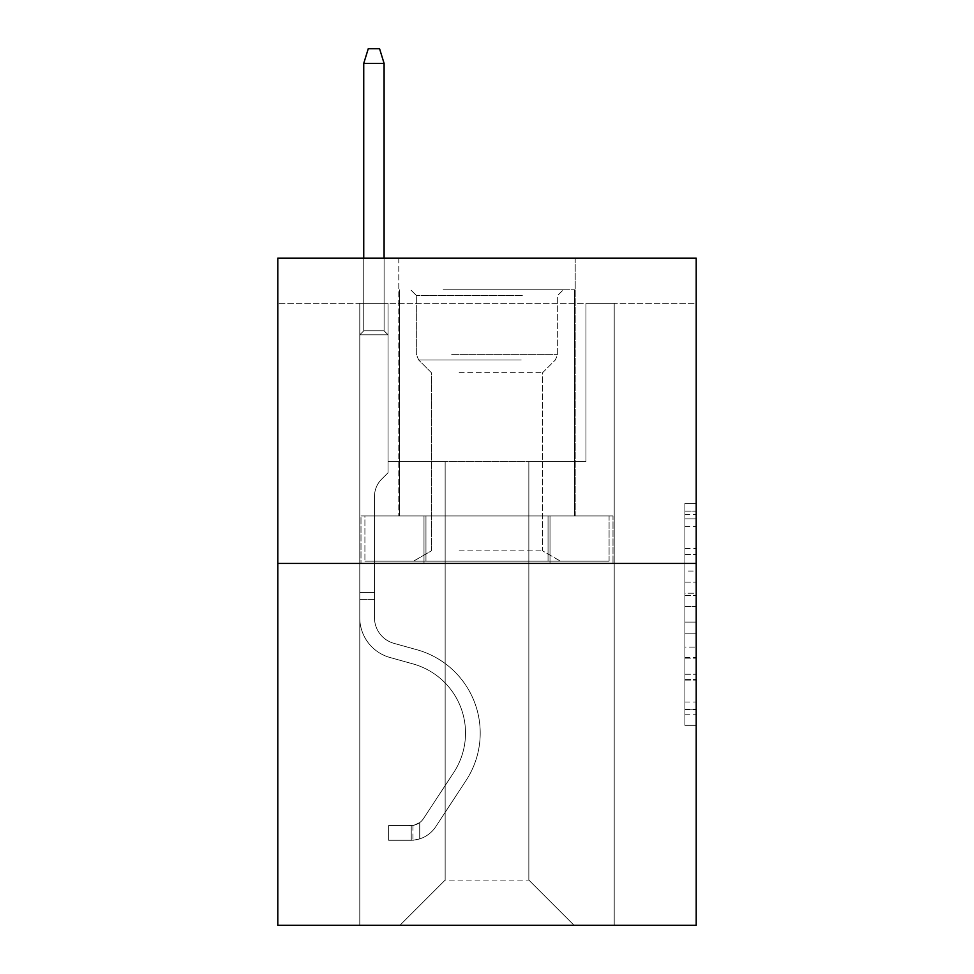<?xml version="1.0" encoding="UTF-8"?>
<svg xmlns="http://www.w3.org/2000/svg" width="974" height="974" viewBox="0 0 974 974"><rect width="100%" height="100%" fill="white"/><g stroke="black" fill="none" stroke-linecap="round" stroke-linejoin="round"><path stroke-width="0.73" stroke-dasharray="4.87 3.65" d="M684.892 571.044L684.892 606.558L696.203 606.558L696.203 714.222L696.203 514.43L696.203 606.558L684.892 606.558L684.892 511.107L684.892 725.326L684.892 503.327L684.892 709.79L696.203 709.79L684.892 709.79L696.203 709.79L684.892 709.79L684.892 674.264L684.892 725.326L696.203 725.326L696.203 503.327L696.203 709.23L696.203 622.094L684.892 622.094L696.203 622.094L696.203 674.264L696.203 518.874L684.892 518.874L696.203 518.874L696.203 725.326L696.203 514.43L696.203 725.326L684.892 725.326L684.892 503.327L696.203 503.327L696.203 514.43L696.203 503.327L696.203 514.43L696.203 503.327L696.203 511.107L696.203 503.327L684.892 503.327L684.892 518.874L696.203 518.874L684.892 518.874L684.892 571.044L696.203 571.044M575.208 258.122L575.208 515.952L398.792 515.952L575.208 515.952L398.792 515.952L575.208 515.952L575.208 258.122L398.792 258.122L398.792 515.952L398.792 258.122L575.208 258.122M696.203 593.239L696.203 582.135L696.203 593.239L684.892 593.239L684.892 548.569L684.892 680.096L684.892 647.077L696.203 647.077L684.892 647.077L684.892 725.326L696.203 725.326L684.892 725.326L696.203 725.326L684.892 725.326L684.892 503.327L696.203 503.327L684.892 503.327L696.203 503.327L684.892 503.327L684.892 593.239L696.203 593.239M696.203 303.352L696.203 258.122L277.797 258.122L696.203 258.122L696.203 925.3L277.797 925.3L277.797 563.447L696.203 563.447L277.797 563.447L277.797 258.122L696.203 258.122L696.203 303.352L277.797 303.352L696.203 303.352M574.076 925.3L614.217 925.3L614.217 303.352L585.946 303.352L585.946 461.676L528.845 461.676L528.845 880.07L574.076 925.3L614.217 925.3L614.217 303.352L585.946 303.352L585.946 461.676L528.845 461.676L528.845 880.07L445.155 880.07L445.155 461.676L445.155 880.07L445.155 461.676L445.155 880.07L445.155 461.676L528.845 461.676L528.845 880.07L574.076 925.3L614.217 925.3L614.217 303.352L585.946 303.352L585.946 461.676L528.845 461.676L528.845 880.07L574.076 925.3L614.217 925.3L614.217 303.352L585.946 303.352L585.946 461.676L528.845 461.676L528.845 880.07L574.076 925.3L614.217 925.3L614.217 303.352L585.946 303.352L585.946 461.676L528.845 461.676L528.845 880.07L574.076 925.3L614.217 925.3L614.217 303.352L585.946 303.352L585.946 461.676L528.845 461.676L528.845 880.07L574.076 925.3L614.217 925.3L614.217 303.352L585.946 303.352L585.946 461.676L528.845 461.676L528.845 880.07L574.076 925.3L614.217 925.3L614.217 303.352L585.946 303.352L585.946 461.676L528.845 461.676L528.845 880.07L574.076 925.3L614.217 925.3L614.217 303.352L585.946 303.352L585.946 461.676L528.845 461.676L528.845 880.07L574.076 925.3L614.217 925.3L614.217 303.352L585.946 303.352L585.946 461.676L528.845 461.676L528.845 880.07L574.076 925.3L614.217 925.3L614.217 303.352L585.946 303.352L585.946 461.676L528.845 461.676L528.845 880.07L574.076 925.3L614.217 925.3L614.217 303.352L585.946 303.352L585.946 461.676L528.845 461.676L528.845 880.07L574.076 925.3L614.217 925.3L614.217 303.352L585.946 303.352L585.946 461.676L528.845 461.676L528.845 880.07L574.076 925.3L614.217 925.3L614.217 303.352L585.946 303.352L585.946 461.676L528.845 461.676L528.845 880.07L574.076 925.3L614.217 925.3L614.217 303.352L585.946 303.352L585.946 461.676L528.845 461.676L528.845 880.07L574.076 925.3L614.217 925.3L614.217 303.352L585.946 303.352L585.946 461.676L528.845 461.676L528.845 880.07L574.076 925.3L614.217 925.3L614.217 303.352L585.946 303.352L585.946 461.676L528.845 461.676L528.845 880.07L574.076 925.3L614.217 925.3L614.217 303.352L585.946 303.352L585.946 461.676L528.845 461.676L528.845 880.07L574.076 925.3L614.217 925.3L614.217 303.352L585.946 303.352L585.946 461.676L528.845 461.676L528.845 880.07L574.076 925.3L614.217 925.3L614.217 303.352L585.946 303.352L585.946 461.676L528.845 461.676L528.845 880.07L574.076 925.3L614.217 925.3L614.217 303.352L585.946 303.352L585.946 461.676L528.845 461.676L528.845 880.07L574.076 925.3L614.217 925.3L614.217 303.352L585.946 303.352L585.946 461.676L528.845 461.676L528.845 880.07L574.076 925.3L614.217 925.3L614.217 303.352L585.946 303.352L585.946 461.676L528.845 461.676L528.845 880.07L574.076 925.3L614.217 925.3L614.217 303.352L585.946 303.352L585.946 461.676L528.845 461.676L528.845 880.07L574.076 925.3L614.217 925.3L614.217 303.352L585.946 303.352L585.946 461.676L528.845 461.676L528.845 880.07L574.076 925.3L399.924 925.3L614.217 925.3L614.217 303.352L585.946 303.352L585.946 461.676L528.845 461.676L528.845 880.07L574.076 925.3L528.845 880.07L528.845 461.676L388.054 461.676L388.054 303.352L359.783 303.352L359.783 925.3L399.924 925.3L445.155 880.07L445.155 461.676L388.054 461.676L388.054 303.352L359.783 303.352L359.783 925.3L399.924 925.3L445.155 880.07L445.155 461.676L388.054 461.676L388.054 303.352L359.783 303.352L359.783 925.3L399.924 925.3L445.155 880.07L445.155 461.676L388.054 461.676L388.054 303.352L359.783 303.352L359.783 925.3L399.924 925.3L445.155 880.07L445.155 461.676L388.054 461.676L388.054 303.352L359.783 303.352L359.783 925.3L399.924 925.3L445.155 880.07L445.155 461.676L388.054 461.676L388.054 303.352L359.783 303.352L359.783 925.3L399.924 925.3L445.155 880.07L445.155 461.676L388.054 461.676L388.054 303.352L359.783 303.352L359.783 925.3L399.924 925.3L445.155 880.07L445.155 461.676L388.054 461.676L388.054 303.352L359.783 303.352L359.783 925.3L399.924 925.3L445.155 880.07L445.155 461.676L388.054 461.676L388.054 303.352L359.783 303.352L359.783 925.3L399.924 925.3L445.155 880.07L445.155 461.676L388.054 461.676L388.054 303.352L359.783 303.352L359.783 925.3L399.924 925.3L445.155 880.07L445.155 461.676L388.054 461.676L388.054 303.352L359.783 303.352L359.783 925.3L399.924 925.3L445.155 880.07L445.155 461.676L388.054 461.676L388.054 303.352L359.783 303.352L359.783 925.3L399.924 925.3L445.155 880.07L445.155 461.676L388.054 461.676L388.054 303.352L359.783 303.352L359.783 925.3L399.924 925.3L445.155 880.07L445.155 461.676L388.054 461.676L388.054 303.352L359.783 303.352L359.783 925.3L399.924 925.3L445.155 880.07L445.155 461.676L388.054 461.676L388.054 303.352L359.783 303.352L359.783 925.3L399.924 925.3L445.155 880.07L445.155 461.676L388.054 461.676L388.054 303.352L359.783 303.352L359.783 925.3L399.924 925.3L445.155 880.07L445.155 461.676L388.054 461.676L388.054 303.352L359.783 303.352L359.783 925.3L399.924 925.3L445.155 880.07L445.155 461.676L388.054 461.676L388.054 303.352L359.783 303.352L359.783 925.3L399.924 925.3L445.155 880.07L445.155 461.676L388.054 461.676L388.054 303.352L359.783 303.352L359.783 925.3L399.924 925.3L445.155 880.07L445.155 461.676L388.054 461.676L388.054 303.352L359.783 303.352L359.783 925.3L399.924 925.3L445.155 880.07L445.155 461.676L388.054 461.676L388.054 303.352L359.783 303.352L359.783 925.3L399.924 925.3L445.155 880.07L445.155 461.676L388.054 461.676L388.054 303.352L359.783 303.352L359.783 925.3L399.924 925.3L445.155 880.07L445.155 461.676L388.054 461.676L388.054 303.352L359.783 303.352L359.783 925.3L399.924 925.3L445.155 880.07L528.845 880.07L574.076 925.3M359.783 925.3L399.924 925.3L445.155 880.07L445.155 461.676L388.054 461.676L388.054 303.352L359.783 303.352L359.783 925.3L399.924 925.3L445.155 880.07L399.924 925.3L445.155 880.07L399.924 925.3L359.783 925.3L359.783 303.352L359.783 925.3M388.054 303.352L359.783 303.352L388.054 303.352L388.054 461.676L388.054 303.352M277.797 303.352L277.797 258.122L277.797 303.352M445.155 461.676L388.054 461.676L445.155 461.676M423.994 563.447L612.999 563.447L361.001 563.447L423.994 563.447L423.994 515.952L361.001 515.952L612.999 515.952L423.994 515.952L423.994 563.447L423.994 515.952L550.006 515.952L550.006 563.447L612.999 563.447L550.006 563.447L550.006 515.952L612.999 515.952L612.999 563.447L612.999 515.952L361.001 515.952L361.001 563.447L361.001 515.952L423.994 515.952L423.994 563.447M277.797 563.447L696.203 563.447M684.892 606.558L696.203 606.558L684.892 606.558M684.892 511.107L684.892 503.327L684.892 511.107L696.203 511.107L684.892 511.107M684.892 679.535L684.892 633.197L684.892 679.535L696.203 679.535L684.892 679.535M684.892 633.197L684.892 622.094L696.203 622.094L684.892 622.094L684.892 633.197L696.203 633.197L684.892 633.197M684.892 548.569L684.892 518.874L684.892 548.569L696.203 548.569L684.892 548.569M684.892 503.327L696.203 503.327L684.892 503.327L684.892 514.43L684.892 503.327L696.203 503.327M684.892 725.326L696.203 725.326L684.892 725.326L684.892 714.222L684.892 725.326M550.006 515.952L550.006 563.447L550.006 515.952M374.491 592.618L374.491 599.4L359.783 599.4L359.783 592.618L359.783 617.735L359.783 334.788L388.054 334.788L359.783 334.788L363.74 330.831L384.097 330.831L363.74 330.831L359.783 334.788L388.054 334.788L388.054 472.755L381.686 479.123A24.569 24.569 0 0 0 374.491 496.497A24.569 24.569 0 0 1 381.686 479.123L388.054 472.755L388.054 334.788L359.783 334.788L363.74 330.831L384.097 330.831L388.054 334.788L359.783 334.788L388.054 334.788L384.097 330.831L363.74 330.831L359.783 334.788L363.74 330.831L384.097 330.831L388.054 334.788L359.783 334.788L388.054 334.788L388.054 472.755L381.686 479.123A24.569 24.569 0 0 0 374.491 496.497A24.569 24.569 0 0 1 381.686 479.123L388.054 472.755L388.054 334.788L359.783 334.788L363.74 330.831L359.783 334.788L388.054 334.788L359.783 334.788L363.74 330.831L384.097 330.831L363.74 330.831L359.783 334.788L388.054 334.788L384.097 330.831L388.054 334.788L359.783 334.788L363.74 330.831L384.097 330.831L363.74 330.831L359.783 334.788L388.054 334.788L388.054 472.755L381.686 479.123A24.569 24.569 0 0 0 374.491 496.497A24.569 24.569 0 0 1 381.686 479.123L388.054 472.755L388.054 334.788L359.783 334.788L363.74 330.831L384.097 330.831L388.054 334.788L359.783 334.788L388.054 334.788L384.097 330.831L363.74 330.831L359.783 334.788L363.74 330.831L384.097 330.831L388.054 334.788L359.783 334.788L388.054 334.788L388.054 472.755L381.686 479.123A24.569 24.569 0 0 0 374.491 496.497A24.569 24.569 0 0 1 381.686 479.123L388.054 472.755L388.054 334.788L359.783 334.788L363.74 330.831L359.783 334.788L388.054 334.788L359.783 334.788L363.74 330.831L384.097 330.831L363.74 330.831L359.783 334.788L388.054 334.788L384.097 330.831L388.054 334.788L359.783 334.788L363.74 330.831L384.097 330.831L363.74 330.831L359.783 334.788L388.054 334.788L388.054 472.755L381.686 479.123A24.569 24.569 0 0 0 374.491 496.497A24.569 24.569 0 0 1 381.686 479.123L388.054 472.755L388.054 334.788L359.783 334.788L363.74 330.831L384.097 330.831L388.054 334.788L359.783 334.788L388.054 334.788L384.097 330.831L363.74 330.831L359.783 334.788L363.74 330.831L384.097 330.831L388.054 334.788L359.783 334.788L359.783 617.735A41.273 41.273 0 0 0 389.977 657.499A41.273 41.273 0 0 1 359.783 617.735L359.783 334.788L359.783 617.735A41.273 41.273 0 0 0 389.977 657.499A41.273 41.273 0 0 1 359.783 617.735L359.783 334.788L359.783 617.735A41.273 41.273 0 0 0 389.977 657.499A41.273 41.273 0 0 1 359.783 617.735L359.783 334.788L359.783 617.735A41.273 41.273 0 0 0 389.977 657.499L412.988 663.903L389.977 657.499A41.273 41.273 0 0 1 359.783 617.735L359.783 334.788L359.783 617.735A41.273 41.273 0 0 0 389.977 657.499A41.273 41.273 0 0 1 359.783 617.735L359.783 334.788L388.054 334.788L388.054 472.755L381.686 479.123A24.569 24.569 0 0 0 374.491 496.497A24.569 24.569 0 0 1 381.686 479.123L388.054 472.755L388.054 334.788L359.783 334.788L359.783 617.735A41.273 41.273 0 0 0 389.977 657.499A41.273 41.273 0 0 1 359.783 617.735L359.783 334.788L388.054 334.788L384.097 330.831L363.74 330.831L359.783 334.788L388.054 334.788L388.054 472.755L381.686 479.123A24.569 24.569 0 0 0 374.491 496.497A24.569 24.569 0 0 1 381.686 479.123L388.054 472.755L388.054 334.788L359.783 334.788L359.783 617.735A41.273 41.273 0 0 0 389.977 657.499L412.988 663.903L389.977 657.499A41.273 41.273 0 0 1 359.783 617.735L359.783 334.788L388.054 334.788L384.097 330.831L388.054 334.788L388.054 472.755L381.686 479.123A24.569 24.569 0 0 0 374.491 496.497A24.569 24.569 0 0 1 381.686 479.123L388.054 472.755L388.054 334.788L359.783 334.788L359.783 617.735A41.273 41.273 0 0 0 389.977 657.499A41.273 41.273 0 0 1 359.783 617.735L359.783 334.788L388.054 334.788L384.097 330.831L363.74 330.831L384.097 330.831L388.054 334.788L359.783 334.788L388.054 334.788L388.054 472.755L381.686 479.123A24.569 24.569 0 0 0 374.491 496.497A24.569 24.569 0 0 1 381.686 479.123L388.054 472.755L388.054 334.788L359.783 334.788L359.783 617.735A41.273 41.273 0 0 0 389.977 657.499A41.273 41.273 0 0 1 359.783 617.735L359.783 334.788L388.054 334.788L384.097 330.831L363.74 330.831L359.783 334.788L388.054 334.788L388.054 472.755L381.686 479.123A24.569 24.569 0 0 0 374.491 496.497A24.569 24.569 0 0 1 381.686 479.123L388.054 472.755L388.054 334.788L359.783 334.788L359.783 617.735A41.273 41.273 0 0 0 389.977 657.499L412.988 663.903A71.808 71.808 0 0 1 453.75 772.467A71.808 71.808 0 0 0 412.988 663.903L389.977 657.499A41.273 41.273 0 0 1 359.783 617.735L359.783 334.788L388.054 334.788L384.097 330.831L388.054 334.788L388.054 472.755L381.686 479.123A24.569 24.569 0 0 0 374.491 496.497A24.569 24.569 0 0 1 381.686 479.123L388.054 472.755L388.054 334.788L359.783 334.788L359.783 617.735A41.273 41.273 0 0 0 389.977 657.499A41.273 41.273 0 0 1 359.783 617.735L359.783 334.788L388.054 334.788L384.097 330.831L363.74 330.831L384.097 330.831L388.054 334.788L359.783 334.788L388.054 334.788L388.054 472.755L381.686 479.123A24.569 24.569 0 0 0 374.491 496.497A24.569 24.569 0 0 1 381.686 479.123L388.054 472.755L388.054 334.788L359.783 334.788L359.783 617.735A41.273 41.273 0 0 0 389.977 657.499A41.273 41.273 0 0 1 359.783 617.735L359.783 334.788L388.054 334.788L384.097 330.831L363.74 330.831L359.783 334.788L388.054 334.788L388.054 472.755L381.686 479.123A24.569 24.569 0 0 0 374.491 496.497A24.569 24.569 0 0 1 381.686 479.123L388.054 472.755L388.054 334.788L359.783 334.788L359.783 617.735L359.783 599.4L374.491 599.4L374.491 592.618L359.783 592.618L374.491 592.618L374.491 617.735L374.491 496.497L374.491 617.735A26.578 26.578 0 0 0 393.922 643.339A26.578 26.578 0 0 1 374.491 617.735L374.491 496.497L374.491 617.735L374.491 592.618L359.783 592.618L374.491 592.618L374.491 617.735A26.578 26.578 0 0 0 393.922 643.339A26.578 26.578 0 0 1 374.491 617.735L374.491 496.497L374.491 617.735A26.578 26.578 0 0 0 393.922 643.339A26.578 26.578 0 0 1 374.491 617.735L374.491 496.497L374.491 617.735L374.491 592.618L359.783 592.618L374.491 592.618L374.491 617.735A26.578 26.578 0 0 0 393.922 643.339L416.933 649.743L393.922 643.339A26.578 26.578 0 0 1 374.491 617.735L374.491 496.497L374.491 617.735A26.578 26.578 0 0 0 393.922 643.339A26.578 26.578 0 0 1 374.491 617.735L374.491 496.497L374.491 617.735L374.491 592.618L359.783 592.618L374.491 592.618L374.491 617.735A26.578 26.578 0 0 0 393.922 643.339A26.578 26.578 0 0 1 374.491 617.735L374.491 496.497L374.491 617.735A26.578 26.578 0 0 0 393.922 643.339L416.933 649.743L393.922 643.339A26.578 26.578 0 0 1 374.491 617.735L374.491 496.497L374.491 617.735L374.491 592.618L359.783 592.618L374.491 592.618L374.491 617.735A26.578 26.578 0 0 0 393.922 643.339A26.578 26.578 0 0 1 374.491 617.735L374.491 496.497L374.491 617.735A26.578 26.578 0 0 0 393.922 643.339A26.578 26.578 0 0 1 374.491 617.735L374.491 496.497L374.491 617.735L374.491 592.618L359.783 592.618L374.491 592.618L374.491 617.735A26.578 26.578 0 0 0 393.922 643.339L416.933 649.743L393.922 643.339A26.578 26.578 0 0 1 374.491 617.735L374.491 496.497L374.491 617.735A26.578 26.578 0 0 0 393.922 643.339A26.578 26.578 0 0 1 374.491 617.735L374.491 496.497L374.491 617.735L374.491 592.618L359.783 592.618M411.235 840.258A29.963 29.963 0 0 0 435.731 826.731L466.035 780.527A86.503 86.503 0 0 0 416.933 649.743A86.503 86.503 0 0 1 466.035 780.527A86.503 86.503 0 0 0 416.933 649.743L393.922 643.339A26.578 26.578 0 0 1 374.491 617.735A26.578 26.578 0 0 0 393.922 643.339L416.933 649.743L393.922 643.339A26.578 26.578 0 0 1 374.491 617.735L374.491 496.497L374.491 617.735A26.578 26.578 0 0 0 393.922 643.339A26.578 26.578 0 0 1 374.491 617.735A26.578 26.578 0 0 0 393.922 643.339L416.933 649.743L393.922 643.339A26.578 26.578 0 0 1 374.491 617.735A26.578 26.578 0 0 0 393.922 643.339A26.578 26.578 0 0 1 374.491 617.735A26.578 26.578 0 0 0 393.922 643.339L416.933 649.743A86.503 86.503 0 0 1 466.035 780.527A86.503 86.503 0 0 0 416.933 649.743L393.922 643.339A26.578 26.578 0 0 1 374.491 617.735A26.578 26.578 0 0 0 393.922 643.339L416.933 649.743L393.922 643.339A26.578 26.578 0 0 1 374.491 617.735A26.578 26.578 0 0 0 393.922 643.339A26.578 26.578 0 0 1 374.491 617.735A26.578 26.578 0 0 0 393.922 643.339L416.933 649.743L393.922 643.339A26.578 26.578 0 0 1 374.491 617.735A26.578 26.578 0 0 0 393.922 643.339L416.933 649.743A86.503 86.503 0 0 1 466.035 780.527L435.731 826.731L466.035 780.527A86.503 86.503 0 0 0 416.933 649.743L393.922 643.339A26.578 26.578 0 0 1 374.491 617.735A26.578 26.578 0 0 0 393.922 643.339A26.578 26.578 0 0 1 374.491 617.735A26.578 26.578 0 0 0 393.922 643.339L416.933 649.743L393.922 643.339A26.578 26.578 0 0 1 374.491 617.735A26.578 26.578 0 0 0 393.922 643.339L416.933 649.743L393.922 643.339A26.578 26.578 0 0 1 374.491 617.735A26.578 26.578 0 0 0 393.922 643.339A26.578 26.578 0 0 1 374.491 617.735A26.578 26.578 0 0 0 393.922 643.339L416.933 649.743A86.503 86.503 0 0 1 466.035 780.527A86.503 86.503 0 0 0 416.933 649.743L393.922 643.339A26.578 26.578 0 0 1 374.491 617.735A26.578 26.578 0 0 0 393.922 643.339L416.933 649.743A86.503 86.503 0 0 1 466.035 780.527A86.503 86.503 0 0 0 416.933 649.743L393.922 643.339L416.933 649.743A86.503 86.503 0 0 1 466.035 780.527L435.731 826.731L466.035 780.527A86.503 86.503 0 0 0 416.933 649.743L393.922 643.339L416.933 649.743A86.503 86.503 0 0 1 466.035 780.527A86.503 86.503 0 0 0 416.933 649.743L393.922 643.339L416.933 649.743A86.503 86.503 0 0 1 466.035 780.527A86.503 86.503 0 0 0 416.933 649.743L393.922 643.339L416.933 649.743A86.503 86.503 0 0 1 466.035 780.527L435.731 826.731A29.963 29.963 0 0 1 419.721 838.87A29.963 29.963 0 0 0 435.731 826.731L466.035 780.527A86.503 86.503 0 0 0 416.933 649.743L393.922 643.339L416.933 649.743A86.503 86.503 0 0 1 466.035 780.527A86.503 86.503 0 0 0 416.933 649.743L393.922 643.339L416.933 649.743A86.503 86.503 0 0 1 466.035 780.527A86.503 86.503 0 0 0 416.933 649.743L393.922 643.339L416.933 649.743A86.503 86.503 0 0 1 466.035 780.527L435.731 826.731L466.035 780.527A86.503 86.503 0 0 0 416.933 649.743L393.922 643.339L416.933 649.743A86.503 86.503 0 0 1 466.035 780.527A86.503 86.503 0 0 0 416.933 649.743A86.503 86.503 0 0 1 466.035 780.527L435.731 826.731L466.035 780.527A86.503 86.503 0 0 0 416.933 649.743A86.503 86.503 0 0 1 466.035 780.527A86.503 86.503 0 0 0 416.933 649.743A86.503 86.503 0 0 1 466.035 780.527L435.731 826.731A29.963 29.963 0 0 1 419.721 838.87C411.004 840.72 411.004 840.72 419.721 838.87C411.004 840.72 411.004 840.72 419.721 838.87A29.963 29.963 0 0 0 435.731 826.731L466.035 780.527A86.503 86.503 0 0 0 416.933 649.743A86.503 86.503 0 0 1 466.035 780.527L435.731 826.731L466.035 780.527A86.503 86.503 0 0 0 416.933 649.743A86.503 86.503 0 0 1 466.035 780.527A86.503 86.503 0 0 0 416.933 649.743A86.503 86.503 0 0 1 466.035 780.527L435.731 826.731L466.035 780.527A86.503 86.503 0 0 0 416.933 649.743A86.503 86.503 0 0 1 466.035 780.527L435.731 826.731A29.963 29.963 0 0 1 419.721 838.87C411.004 840.72 411.004 840.72 419.721 838.87C411.004 840.72 411.004 840.72 419.721 838.87A29.963 29.963 0 0 0 435.731 826.731L466.035 780.527A86.503 86.503 0 0 0 416.933 649.743A86.503 86.503 0 0 1 466.035 780.527A86.503 86.503 0 0 0 416.933 649.743A86.503 86.503 0 0 1 466.035 780.527L435.731 826.731L466.035 780.527A86.503 86.503 0 0 0 416.933 649.743A86.503 86.503 0 0 1 466.035 780.527L435.731 826.731L466.035 780.527A86.503 86.503 0 0 0 416.933 649.743A86.503 86.503 0 0 1 466.035 780.527A86.503 86.503 0 0 0 416.933 649.743A86.503 86.503 0 0 1 466.035 780.527L435.731 826.731A29.963 29.963 0 0 1 419.721 838.87C411.004 840.72 411.004 840.72 419.721 838.87C411.004 840.72 411.004 840.72 419.721 838.87A29.963 29.963 0 0 0 435.731 826.731L466.035 780.527A86.503 86.503 0 0 0 416.933 649.743A86.503 86.503 0 0 1 466.035 780.527L435.731 826.731A29.963 29.963 0 0 1 419.721 838.87C411.004 840.72 411.004 840.72 419.721 838.87C411.004 840.72 411.004 840.72 419.721 838.87A29.963 29.963 0 0 0 435.731 826.731L466.035 780.527L435.731 826.731A29.963 29.963 0 0 1 419.721 838.87C411.004 840.72 411.004 840.72 419.721 838.87C411.004 840.72 411.004 840.72 419.721 838.87A29.963 29.963 0 0 0 435.731 826.731L466.035 780.527L435.731 826.731A29.963 29.963 0 0 1 419.721 838.87C411.004 840.72 411.004 840.72 419.721 838.87C411.004 840.72 411.004 840.72 419.721 838.87A29.963 29.963 0 0 0 435.731 826.731L466.035 780.527L435.731 826.731A29.963 29.963 0 0 1 419.721 838.87C411.004 840.72 411.004 840.72 419.721 838.87C411.004 840.72 411.004 840.72 419.721 838.87A29.963 29.963 0 0 0 435.731 826.731L466.035 780.527L435.731 826.731A29.963 29.963 0 0 1 419.721 838.87C411.004 840.72 411.004 840.72 419.721 838.87C411.004 840.72 411.004 840.72 419.721 838.87A29.963 29.963 0 0 0 435.731 826.731L466.035 780.527L435.731 826.731A29.963 29.963 0 0 1 419.721 838.87C411.004 840.72 411.004 840.72 419.721 838.87C411.004 840.72 411.004 840.72 419.721 838.87A29.963 29.963 0 0 0 435.731 826.731L466.035 780.527L435.731 826.731A29.963 29.963 0 0 1 419.721 838.87C411.004 840.72 411.004 840.72 419.721 838.87C411.004 840.72 411.004 840.72 419.721 838.87A29.963 29.963 0 0 0 435.731 826.731L466.035 780.527L435.731 826.731A29.963 29.963 0 0 1 419.721 838.87C411.004 840.72 411.004 840.72 419.721 838.87C411.004 840.72 411.004 840.72 419.721 838.87A29.963 29.963 0 0 0 435.731 826.731L466.035 780.527L435.731 826.731A29.963 29.963 0 0 1 419.721 838.87C411.004 840.72 411.004 840.72 419.721 838.87C411.004 840.72 411.004 840.72 419.721 838.87A29.963 29.963 0 0 0 435.731 826.731A29.963 29.963 0 0 1 411.235 840.258L411.235 825.55A15.267 15.267 0 0 0 423.434 818.671L453.75 772.467A71.808 71.808 0 0 0 412.988 663.903L389.977 657.499A41.273 41.273 0 0 1 359.783 617.735A41.273 41.273 0 0 0 389.977 657.499A41.273 41.273 0 0 1 359.783 617.735A41.273 41.273 0 0 0 389.977 657.499L412.988 663.903A71.808 71.808 0 0 1 453.75 772.467A71.808 71.808 0 0 0 412.988 663.903L389.977 657.499A41.273 41.273 0 0 1 359.783 617.735A41.273 41.273 0 0 0 389.977 657.499A41.273 41.273 0 0 1 359.783 617.735A41.273 41.273 0 0 0 389.977 657.499L412.988 663.903L389.977 657.499A41.273 41.273 0 0 1 359.783 617.735A41.273 41.273 0 0 0 389.977 657.499L412.988 663.903L389.977 657.499A41.273 41.273 0 0 1 359.783 617.735A41.273 41.273 0 0 0 389.977 657.499A41.273 41.273 0 0 1 359.783 617.735A41.273 41.273 0 0 0 389.977 657.499L412.988 663.903A71.808 71.808 0 0 1 453.75 772.467L423.434 818.671L453.75 772.467A71.808 71.808 0 0 0 412.988 663.903L389.977 657.499A41.273 41.273 0 0 1 359.783 617.735A41.273 41.273 0 0 0 389.977 657.499L412.988 663.903L389.977 657.499A41.273 41.273 0 0 1 359.783 617.735A41.273 41.273 0 0 0 389.977 657.499A41.273 41.273 0 0 1 359.783 617.735A41.273 41.273 0 0 0 389.977 657.499L412.988 663.903L389.977 657.499A41.273 41.273 0 0 1 359.783 617.735A41.273 41.273 0 0 0 389.977 657.499L412.988 663.903A71.808 71.808 0 0 1 453.75 772.467A71.808 71.808 0 0 0 412.988 663.903L389.977 657.499A41.273 41.273 0 0 1 359.783 617.735A41.273 41.273 0 0 0 389.977 657.499A41.273 41.273 0 0 1 359.783 617.735A41.273 41.273 0 0 0 389.977 657.499L412.988 663.903L389.977 657.499A41.273 41.273 0 0 1 359.783 617.735A41.273 41.273 0 0 0 389.977 657.499L412.988 663.903A71.808 71.808 0 0 1 453.75 772.467A71.808 71.808 0 0 0 412.988 663.903L389.977 657.499L412.988 663.903A71.808 71.808 0 0 1 453.75 772.467L423.434 818.671L453.75 772.467A71.808 71.808 0 0 0 412.988 663.903L389.977 657.499L412.988 663.903A71.808 71.808 0 0 1 453.75 772.467A71.808 71.808 0 0 0 412.988 663.903L389.977 657.499L412.988 663.903A71.808 71.808 0 0 1 453.75 772.467A71.808 71.808 0 0 0 412.988 663.903L389.977 657.499L412.988 663.903A71.808 71.808 0 0 1 453.75 772.467L423.434 818.671A15.267 15.267 0 0 1 419.721 822.592C411.15 826.524 411.15 826.524 419.721 822.592C411.15 826.524 411.15 826.524 419.721 822.592A15.267 15.267 0 0 0 423.434 818.671L453.75 772.467A71.808 71.808 0 0 0 412.988 663.903L389.977 657.499L412.988 663.903A71.808 71.808 0 0 1 453.75 772.467A71.808 71.808 0 0 0 412.988 663.903L389.977 657.499L412.988 663.903A71.808 71.808 0 0 1 453.75 772.467A71.808 71.808 0 0 0 412.988 663.903L389.977 657.499L412.988 663.903A71.808 71.808 0 0 1 453.75 772.467L423.434 818.671L453.75 772.467A71.808 71.808 0 0 0 412.988 663.903L389.977 657.499L412.988 663.903A71.808 71.808 0 0 1 453.75 772.467A71.808 71.808 0 0 0 412.988 663.903A71.808 71.808 0 0 1 453.75 772.467L423.434 818.671L453.75 772.467A71.808 71.808 0 0 0 412.988 663.903A71.808 71.808 0 0 1 453.75 772.467A71.808 71.808 0 0 0 412.988 663.903A71.808 71.808 0 0 1 453.75 772.467L423.434 818.671A15.267 15.267 0 0 1 419.721 822.592C411.15 826.524 411.15 826.524 419.721 822.592C411.15 826.524 411.15 826.524 419.721 822.592A15.267 15.267 0 0 0 423.434 818.671L453.75 772.467A71.808 71.808 0 0 0 412.988 663.903A71.808 71.808 0 0 1 453.75 772.467L423.434 818.671L453.75 772.467A71.808 71.808 0 0 0 412.988 663.903A71.808 71.808 0 0 1 453.75 772.467A71.808 71.808 0 0 0 412.988 663.903A71.808 71.808 0 0 1 453.75 772.467L423.434 818.671L453.75 772.467A71.808 71.808 0 0 0 412.988 663.903A71.808 71.808 0 0 1 453.75 772.467L423.434 818.671A15.267 15.267 0 0 1 419.721 822.592C411.15 826.524 411.15 826.524 419.721 822.592C411.15 826.524 411.15 826.524 419.721 822.592A15.267 15.267 0 0 0 423.434 818.671L453.75 772.467A71.808 71.808 0 0 0 412.988 663.903A71.808 71.808 0 0 1 453.75 772.467A71.808 71.808 0 0 0 412.988 663.903A71.808 71.808 0 0 1 453.75 772.467L423.434 818.671L453.75 772.467A71.808 71.808 0 0 0 412.988 663.903A71.808 71.808 0 0 1 453.75 772.467L423.434 818.671L453.75 772.467A71.808 71.808 0 0 0 412.988 663.903A71.808 71.808 0 0 1 453.75 772.467A71.808 71.808 0 0 0 412.988 663.903A71.808 71.808 0 0 1 453.75 772.467L423.434 818.671A15.267 15.267 0 0 1 419.721 822.592C411.15 826.524 411.15 826.524 419.721 822.592C411.15 826.524 411.15 826.524 419.721 822.592A15.267 15.267 0 0 0 423.434 818.671L453.75 772.467A71.808 71.808 0 0 0 412.988 663.903A71.808 71.808 0 0 1 453.75 772.467L423.434 818.671A15.267 15.267 0 0 1 419.721 822.592C411.15 826.524 411.15 826.524 419.721 822.592C411.15 826.524 411.15 826.524 419.721 822.592A15.267 15.267 0 0 0 423.434 818.671L453.75 772.467L423.434 818.671A15.267 15.267 0 0 1 419.721 822.592C411.15 826.524 411.15 826.524 419.721 822.592C411.15 826.524 411.15 826.524 419.721 822.592A15.267 15.267 0 0 0 423.434 818.671L453.75 772.467L423.434 818.671A15.267 15.267 0 0 1 419.721 822.592C411.15 826.524 411.15 826.524 419.721 822.592C411.15 826.524 411.15 826.524 419.721 822.592A15.267 15.267 0 0 0 423.434 818.671L453.75 772.467L423.434 818.671A15.267 15.267 0 0 1 419.721 822.592C411.15 826.524 411.15 826.524 419.721 822.592C411.15 826.524 411.15 826.524 419.721 822.592A15.267 15.267 0 0 0 423.434 818.671L453.75 772.467L423.434 818.671A15.267 15.267 0 0 1 419.721 822.592C411.15 826.524 411.15 826.524 419.721 822.592C411.15 826.524 411.15 826.524 419.721 822.592A15.267 15.267 0 0 0 423.434 818.671L453.75 772.467L423.434 818.671A15.267 15.267 0 0 1 419.721 822.592C411.15 826.524 411.15 826.524 419.721 822.592C411.15 826.524 411.15 826.524 419.721 822.592A15.267 15.267 0 0 0 423.434 818.671L453.75 772.467L423.434 818.671A15.267 15.267 0 0 1 419.721 822.592C411.15 826.524 411.15 826.524 419.721 822.592C411.15 826.524 411.15 826.524 419.721 822.592A15.267 15.267 0 0 0 423.434 818.671L453.75 772.467L423.434 818.671A15.267 15.267 0 0 1 419.721 822.592C411.15 826.524 411.15 826.524 419.721 822.592C411.15 826.524 411.15 826.524 419.721 822.592A15.267 15.267 0 0 0 423.434 818.671L453.75 772.467L423.434 818.671A15.267 15.267 0 0 1 419.721 822.592C411.15 826.524 411.15 826.524 419.721 822.592C411.15 826.524 411.15 826.524 419.721 822.592A15.267 15.267 0 0 0 423.434 818.671A15.267 15.267 0 0 1 411.235 825.55L411.235 840.258L388.626 840.258L411.235 840.258A29.963 29.963 0 0 0 435.731 826.731A29.963 29.963 0 0 1 411.235 840.258L411.235 825.55L388.626 825.562L411.235 825.55A15.267 15.267 0 0 0 423.434 818.671A15.267 15.267 0 0 1 411.235 825.55L411.235 840.258L388.626 840.258L388.626 825.562L388.626 840.258L411.235 840.258A29.963 29.963 0 0 0 435.731 826.731A29.963 29.963 0 0 1 411.235 840.258L411.235 825.55L388.626 825.562L411.235 825.55A15.267 15.267 0 0 0 423.434 818.671A15.267 15.267 0 0 1 411.235 825.55L411.235 840.258L388.626 840.258L388.626 825.562L388.626 840.258L411.235 840.258A29.963 29.963 0 0 0 435.731 826.731A29.963 29.963 0 0 1 411.235 840.258L411.235 825.55L388.626 825.562L411.235 825.55A15.267 15.267 0 0 0 423.434 818.671A15.267 15.267 0 0 1 411.235 825.55L411.235 840.258L388.626 840.258L388.626 825.562L388.626 840.258L411.235 840.258A29.963 29.963 0 0 0 435.731 826.731A29.963 29.963 0 0 1 411.235 840.258L411.235 825.55L388.626 825.562L411.235 825.55A15.267 15.267 0 0 0 423.434 818.671A15.267 15.267 0 0 1 411.235 825.55L411.235 840.258L388.626 840.258L388.626 825.562L388.626 840.258L411.235 840.258A29.963 29.963 0 0 0 435.731 826.731A29.963 29.963 0 0 1 411.235 840.258L411.235 825.55L388.626 825.562L411.235 825.55A15.267 15.267 0 0 0 423.434 818.671A15.267 15.267 0 0 1 411.235 825.55L411.235 840.258L388.626 840.258L388.626 825.562L388.626 840.258L411.235 840.258A29.963 29.963 0 0 0 435.731 826.731A29.963 29.963 0 0 1 411.235 840.258L411.235 825.55L388.626 825.562L411.235 825.55A15.267 15.267 0 0 0 423.434 818.671A15.267 15.267 0 0 1 411.235 825.55L411.235 840.258L388.626 840.258L388.626 825.562L388.626 840.258L411.235 840.258A29.963 29.963 0 0 0 435.731 826.731A29.963 29.963 0 0 1 411.235 840.258L411.235 825.55L388.626 825.562L411.235 825.55A15.267 15.267 0 0 0 423.434 818.671A15.267 15.267 0 0 1 411.235 825.55L411.235 840.258L388.626 840.258L388.626 825.562L388.626 840.258L411.235 840.258A29.963 29.963 0 0 0 435.731 826.731A29.963 29.963 0 0 1 411.235 840.258L411.235 825.55L388.626 825.562L411.235 825.55A15.267 15.267 0 0 0 423.434 818.671A15.267 15.267 0 0 1 411.235 825.55L411.235 840.258L388.626 840.258L388.626 825.562L388.626 840.258L411.235 840.258A29.963 29.963 0 0 0 435.731 826.731A29.963 29.963 0 0 1 411.235 840.258L411.235 825.55L388.626 825.562L411.235 825.55A15.267 15.267 0 0 0 423.434 818.671A15.267 15.267 0 0 1 411.235 825.55L411.235 840.258L388.626 840.258L388.626 825.562L388.626 840.258L411.235 840.258A29.963 29.963 0 0 0 435.731 826.731A29.963 29.963 0 0 1 411.235 840.258L411.235 825.55L388.626 825.562L411.235 825.55A15.267 15.267 0 0 0 423.434 818.671A15.267 15.267 0 0 1 411.235 825.55L411.235 840.258L388.626 840.258L388.626 825.562L388.626 840.258L411.235 840.258A29.963 29.963 0 0 0 435.731 826.731A29.963 29.963 0 0 1 411.235 840.258L411.235 825.55L388.626 825.562L411.235 825.55A15.267 15.267 0 0 0 423.434 818.671A15.267 15.267 0 0 1 411.235 825.55L411.235 840.258L388.626 840.258L388.626 825.562L388.626 840.258L411.235 840.258A29.963 29.963 0 0 0 435.731 826.731A29.963 29.963 0 0 1 411.235 840.258L411.235 825.55L388.626 825.562L411.235 825.55A15.267 15.267 0 0 0 423.434 818.671A15.267 15.267 0 0 1 411.235 825.55L411.235 840.258L388.626 840.258L388.626 825.562L388.626 840.258L411.235 840.258M363.74 63.395L384.097 63.395L379.568 48.7L384.097 63.395L379.568 48.7L368.269 48.7L363.74 63.395L363.74 330.831L363.74 63.395L384.097 63.395L384.097 330.831L388.054 334.788L384.097 330.831L384.097 63.395L363.74 63.395L368.269 48.7L379.568 48.7L368.269 48.7L363.74 63.395L363.74 330.831L363.74 63.395L384.097 63.395L379.568 48.7L384.097 63.395L384.097 330.831L384.097 63.395L363.74 63.395L368.269 48.7L379.568 48.7L368.269 48.7L363.74 63.395L363.74 330.831L363.74 63.395L384.097 63.395L379.568 48.7L384.097 63.395L384.097 330.831L384.097 63.395L363.74 63.395L368.269 48.7L379.568 48.7L368.269 48.7L363.74 63.395L363.74 330.831L363.74 63.395L384.097 63.395L379.568 48.7L384.097 63.395L384.097 330.831L384.097 63.395L363.74 63.395L368.269 48.7L379.568 48.7L368.269 48.7L363.74 63.395L363.74 330.831L363.74 63.395L384.097 63.395L379.568 48.7L384.097 63.395L384.097 330.831L384.097 63.395L363.74 63.395L368.269 48.7L379.568 48.7L368.269 48.7L363.74 63.395L363.74 330.831L363.74 63.395L384.097 63.395L379.568 48.7L384.097 63.395L384.097 330.831L384.097 63.395L363.74 63.395L368.269 48.7L379.568 48.7L368.269 48.7L363.74 63.395L363.74 330.831L363.74 63.395L384.097 63.395L379.568 48.7L384.097 63.395L384.097 330.831L384.097 63.395L363.74 63.395L368.269 48.7L379.568 48.7L368.269 48.7L363.74 63.395L363.74 330.831L363.74 63.395L384.097 63.395L379.568 48.7L384.097 63.395L384.097 330.831L384.097 63.395L363.74 63.395L368.269 48.7L379.568 48.7L368.269 48.7L363.74 63.395L363.74 330.831L363.74 63.395L384.097 63.395L379.568 48.7L384.097 63.395L384.097 330.831L384.097 63.395L363.74 63.395L368.269 48.7L379.568 48.7L368.269 48.7L363.74 63.395L363.74 330.831L363.74 63.395L384.097 63.395L379.568 48.7L384.097 63.395L384.097 330.831L384.097 63.395L363.74 63.395L368.269 48.7L379.568 48.7L368.269 48.7L363.74 63.395L363.74 330.831L363.74 63.395L384.097 63.395L379.568 48.7L384.097 63.395L384.097 330.831L384.097 63.395L363.74 63.395L368.269 48.7L379.568 48.7L368.269 48.7L363.74 63.395L363.74 330.831L363.74 63.395L384.097 63.395L379.568 48.7L384.097 63.395L384.097 330.831L384.097 63.395L363.74 63.395L368.269 48.7L379.568 48.7L368.269 48.7L363.74 63.395L363.74 258.122M448.831 289.789L563.325 289.789L448.831 289.789M522.332 295.439L416.324 295.439L522.332 295.439M450.244 561.182L560.5 561.182L450.244 561.182M459.18 550.87L542.652 550.87L459.18 550.87M459.18 372.665L542.652 372.665L459.18 372.665M443.182 289.789L574.636 289.789L443.182 289.789M443.182 515.952L574.636 515.952L443.182 515.952M609.091 515.952L364.909 515.952L609.091 515.952L609.091 561.182L364.909 561.182L609.091 561.182L364.909 561.182L609.091 561.182L609.091 515.952L548.045 515.952L548.045 561.182L548.045 515.952L425.955 515.952L425.955 561.182L425.955 515.952L364.909 515.952L364.909 561.182L364.909 515.952L609.091 515.952M548.045 515.952L548.045 561.182L548.045 515.952M425.955 515.952L425.955 561.182L425.955 515.952M388.626 825.562L410.675 825.562L388.626 825.562L388.626 840.258L388.626 825.562M419.721 838.87C411.004 840.72 411.004 840.72 419.721 838.87C411.004 840.72 411.004 840.72 419.721 838.87L419.721 822.592L419.721 838.87M384.097 258.122L384.097 63.395M684.892 674.264L696.203 674.264L684.892 674.264M684.892 657.62L696.203 657.62M684.892 554.389L696.203 554.389L684.892 554.389M684.892 514.43L696.203 514.43M684.892 714.222L696.203 714.222M684.892 702.011L696.203 702.011M684.892 526.642L696.203 526.642M684.892 595.455L696.203 595.455L684.892 595.455M684.892 658.168L696.203 658.168L684.892 658.168M684.892 680.096L696.203 680.096L684.892 680.096M684.892 582.135L696.203 582.135L684.892 582.135M374.491 599.4L359.783 599.4L374.491 599.4M451.668 354.353L557.676 354.353L451.668 354.353M521.175 359.954L418.637 359.954L521.175 359.954M684.892 709.23L696.203 709.23M684.892 709.79L696.203 709.79M684.892 518.874L696.203 518.874M412.927 825.392L412.927 840.172M416.324 295.439L410.675 289.789L416.324 295.439L416.324 354.353L418.637 359.954L431.348 372.665L431.348 550.87L413.5 561.182L431.348 550.87L431.348 372.665L418.637 359.954L416.324 354.353L416.324 295.439M574.636 289.789L574.636 515.952L574.636 289.789M399.364 289.789L399.364 515.952L399.364 289.789M557.676 354.353L557.676 295.439L563.325 289.789L557.676 295.439L557.676 354.353L555.363 359.954L542.652 372.665L542.652 550.87L560.5 561.182L542.652 550.87L542.652 372.665L555.363 359.954L557.676 354.353"/><path stroke-width="1.46" d="M696.203 563.447L696.203 258.122L277.797 258.122L277.797 925.3L696.203 925.3L696.203 563.447L277.797 563.447M384.097 258.122L384.097 63.395L363.74 63.395L363.74 258.122M363.74 63.395L368.269 48.7L379.568 48.7L384.097 63.395"/></g></svg>
